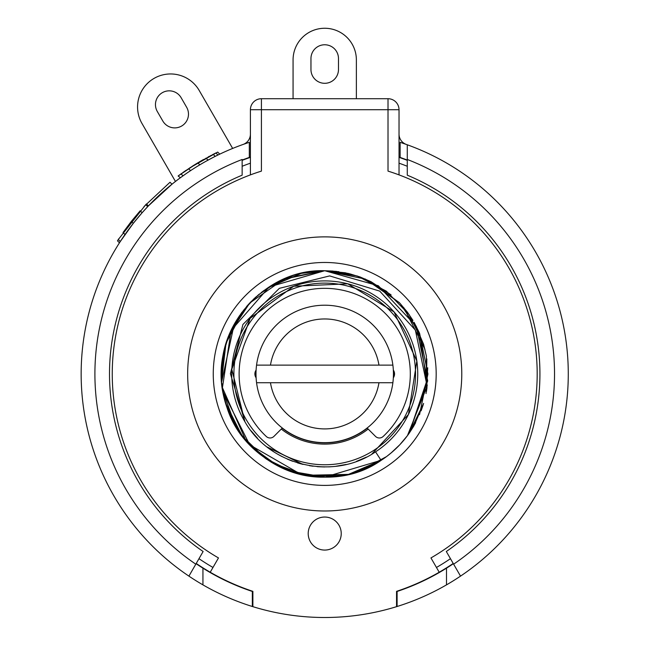 <?xml version="1.0" encoding="UTF-8"?>
<svg xmlns="http://www.w3.org/2000/svg" width="650" height="650" viewBox="0 0 650 650"><rect width="100%" height="100%" fill="white"/><g stroke="black" fill="none" stroke-linecap="round" stroke-linejoin="round"><path stroke-width="0.97" d="M145.356 209.146L146.274 208.154M263.348 609.643L260.593 608.904L263.348 609.643M388.846 608.904L386.092 609.643L388.846 608.904M440.253 159.51L442.666 160.826L440.253 159.51M407.282 159.469A229.807 229.807 0 0 1 453.627 564.184L446.314 551.509A215.223 215.223 0 0 0 407.282 175.183L407.282 144.787A243.571 243.571 0 0 0 400.124 142.334A243.571 243.571 0 0 1 407.282 144.787L407.282 160.062A229.255 229.255 0 0 0 400.124 157.43L400.124 142.334A243.571 243.571 0 0 1 397.101 606.499L396.549 606.669L396.549 591.354A228.979 228.979 0 0 0 439.205 572.236L430.95 557.936A212.469 212.469 0 0 0 388.017 171.112L388.017 109.72L399.027 109.72A11.009 11.009 0 0 0 388.017 98.719L261.422 98.719A11.009 11.009 0 0 0 250.412 109.72L250.412 163.174A223.478 223.478 0 0 0 242.149 166.27M453.351 563.704A229.255 229.255 0 0 1 397.101 591.459L397.101 606.499L396.549 606.669A243.571 243.571 0 0 0 397.101 606.499A243.571 243.571 0 0 1 252.882 606.669L252.338 606.499L252.338 591.459A229.255 229.255 0 0 1 196.089 563.704M242.149 144.787A243.571 243.571 0 0 1 243.092 144.454A243.571 243.571 0 0 0 242.149 144.787A243.571 243.571 0 0 1 249.307 142.334A243.571 243.571 0 0 0 243.092 144.454A243.571 243.571 0 0 1 249.307 142.334L249.307 157.43A229.255 229.255 0 0 1 250.412 157.056A229.255 229.255 0 0 0 249.307 157.43A229.255 229.255 0 0 0 242.149 160.062L242.149 175.183A215.223 215.223 0 0 0 203.125 551.509L188.914 576.128A243.571 243.571 0 0 1 242.149 144.787A243.571 243.571 0 0 1 243.092 144.454A11.009 11.009 0 0 0 250.412 134.079M164.686 190.32L162.581 192.173L164.686 190.32M161.736 192.928L163.841 191.059L161.736 192.928M368.753 613.486L370.565 613.145M370.801 613.104L372.734 612.722M375.586 612.129L375.107 612.235M386.157 609.627L386.652 609.497M392.348 607.921L394.266 607.36L392.348 607.921M396.273 606.751L395.826 606.889M253.159 606.751L253.809 606.946M263.283 609.627L262.795 609.497M278.127 612.999L278.655 613.104M278.866 613.145L280.686 613.486M211.136 158.47L210.047 159.047M201.338 163.93L197.876 166.002M119.454 242.816L117.463 240.817L118.308 239.517L145.754 204.685L147.704 206.635L148.208 206.099M119.754 242.344L120.226 241.613L119.754 242.344M121.509 239.655L124.995 234.52L119.827 242.239L120.299 241.507L118.308 239.517L118.926 238.574L118.308 239.517M120.551 241.109L121.322 239.931M144.024 206.529L170.024 182.252L171.982 184.202L148.395 205.896L142.123 212.737L133.282 223.348L120.299 241.507L124.995 234.52L123.021 232.546L131.316 221.39L140.173 210.787L142.123 212.737L147.704 206.635L142.423 212.396M148.176 206.131L147.704 206.635M146.534 207.87L144.235 210.373M407.282 166.27A223.478 223.478 0 0 0 399.027 163.174L399.027 109.72M400.124 157.43A229.255 229.255 0 0 0 399.027 157.056A229.255 229.255 0 0 1 400.124 157.43M252.882 591.646L252.338 591.459M254.581 607.181L252.338 606.499A243.571 243.571 0 0 1 188.914 576.128L195.812 564.184A229.807 229.807 0 0 1 242.149 159.469M397.101 591.459L396.549 591.646M395.631 606.946L394.347 607.336M252.882 606.669A243.571 243.571 0 0 1 252.338 606.499A243.571 243.571 0 0 0 252.882 606.669L252.882 591.354A228.979 228.979 0 0 1 196.227 563.461M217.758 155.106L219.757 154.139L217.831 155.074L216.052 152.88L197.795 162.833L178.116 175.996L180.407 177.726M213.127 157.43L209.706 159.226M211.274 158.397L210.722 158.689M213.623 157.178L208.146 160.071L205.798 158.226M183.836 175.248L183.422 175.541M181.261 177.093L180.789 177.442M210.129 159.006L208.146 160.071L210.129 159.006M180.082 177.962L185.128 174.338M190.434 170.731L187.696 172.559L190.556 170.641L188.573 168.659M187.704 172.559L190.556 170.641M183.804 175.264L184.251 174.947M184.291 174.923L185.153 174.314M185.088 174.362L184.47 174.801M203.328 162.768L202.467 163.264M202.386 163.312L201.874 163.613M211.51 158.275L205.644 161.452M216.905 155.529L215.377 156.284M213.151 154.326L215.199 156.374L216.718 155.618M141.001 214.012L138.418 217.035M142.391 212.436L141.091 213.915M143.804 210.852L144.519 210.064M135.159 220.984L135.704 220.318M136.955 218.79L138.019 217.506M128.091 230.181L129.236 228.637M130.431 227.037L130.748 226.623M125.661 233.569L126.823 231.936M128.131 230.132L128.659 229.418M406.348 144.454A11.009 11.009 0 0 1 399.027 134.079M141.993 123.5A33.028 33.028 0 0 1 154.082 78.382A33.028 33.028 0 0 1 199.201 90.472L232.659 148.436L199.201 90.472A33.028 33.028 0 0 0 154.082 78.382A33.028 33.028 0 0 0 141.993 123.5L175.459 181.456M181.139 97.719L186.639 107.258A13.764 13.764 0 0 1 181.602 126.051A13.764 13.764 0 0 1 162.809 121.014L157.3 111.483A13.764 13.764 0 0 1 162.338 92.682A13.764 13.764 0 0 1 181.139 97.719A13.764 13.764 0 0 0 162.338 92.682A13.764 13.764 0 0 0 157.3 111.483M441.707 160.298L439.278 158.99L441.707 160.298M261.422 98.719L261.422 109.72L388.017 109.72L388.017 98.719M250.412 109.72L261.422 109.72L261.422 171.112A212.469 212.469 0 0 0 218.481 557.936L210.226 572.236M341.234 533.561A16.51 16.51 0 0 0 324.716 517.043A16.51 16.51 0 0 0 308.206 533.561A16.51 16.51 0 0 0 324.716 550.071A16.51 16.51 0 0 0 341.234 533.561A16.51 16.51 0 0 0 324.716 517.043A16.51 16.51 0 0 0 308.206 533.561A16.51 16.51 0 0 0 324.716 550.071A16.51 16.51 0 0 0 341.234 533.561M324.716 236.876A137.061 137.061 0 0 1 461.776 373.929A137.061 137.061 0 0 1 324.716 510.989A137.061 137.061 0 0 1 187.663 373.929A137.061 137.061 0 0 1 324.716 236.876A137.061 137.061 0 0 1 461.776 373.929A137.061 137.061 0 0 1 324.716 510.989A137.061 137.061 0 0 1 187.663 373.929A137.061 137.061 0 0 1 324.716 236.876M261.422 171.112L258.529 172.039M255.824 172.941L253.565 173.737M251.842 174.354L250.811 174.736M218.481 557.936A212.469 212.469 0 0 1 250.412 174.882L250.412 163.174M399.027 163.174L399.027 174.882A212.469 212.469 0 0 1 430.95 557.936M398.629 174.736L397.597 174.354M395.866 173.737L393.616 172.941M390.91 172.039L388.017 171.112M399.027 157.341A228.979 228.979 0 0 1 407.282 160.355M450.45 558.683A223.478 223.478 0 0 1 436.459 567.466M453.212 563.461A228.979 228.979 0 0 1 439.205 572.236M212.981 567.466A223.478 223.478 0 0 1 198.981 558.683M242.149 160.355A228.979 228.979 0 0 1 250.412 157.341M453.627 564.184L460.525 576.128L453.627 564.184M396.549 606.669L394.851 607.181M446.501 568.165L446.501 584.87M202.938 584.87L202.938 568.165M324.716 262.47A111.467 111.467 0 0 1 436.183 373.929A111.467 111.467 0 0 1 324.716 485.396A111.467 111.467 0 0 1 213.257 373.929A111.467 111.467 0 0 1 324.716 262.47A111.467 111.467 0 0 1 436.183 373.929A111.467 111.467 0 0 1 324.716 485.396A111.467 111.467 0 0 1 213.257 373.929A111.467 111.467 0 0 1 324.716 262.47M331.077 466.741A93.023 93.023 0 0 1 328.648 466.871A93.023 93.023 0 0 0 331.077 466.741M359.613 471.063L386.441 456.649M386.596 456.536L391.698 452.449M399.279 302.567L365.316 279.045L324.716 270.725L378.316 285.732L416.325 326.389L427.692 380.876L409.126 433.323L415.618 422.801M421.102 410.824L423.264 404.609M426.351 391.861L426.823 358.898M424.929 349.245L403.78 307.596M333.06 271.066L324.716 270.725L286.455 278.078M275.901 283.002L258.432 294.832L249.706 303.046M313.609 271.326L324.716 270.725L283.928 279.126L249.722 303.03L246.488 306.621M241.564 312.804L235.682 321.734M234.171 324.407L221.78 381.42M223.104 392.015L249.714 444.827L300.926 474.362M300.682 474.305L324.716 477.141L312.764 476.442L324.716 477.141L348.619 474.337M360.392 470.779L380.908 460.501M391.007 453.042L399.709 444.836L390.967 453.066M419.437 332.954L400.498 303.867M348.514 273.504L324.716 270.725L312.731 271.424L324.716 270.725L338.959 271.716M301.494 273.374L299.219 273.926M289.331 276.981L267.995 287.714L289.331 276.981M258.375 294.873L249.673 303.087L258.375 294.873M241.792 312.488L229.994 332.946L241.987 312.236M223.015 356.387L221.682 379.901L223.015 356.387M241.865 435.476L225.851 403.536L229.962 414.83M234.227 423.556L237.526 429.154M241.841 435.443L243.977 438.214M259.301 453.757L250.762 445.916L258.367 452.985M266.069 458.859L278.249 466.082M284.18 468.845L289.803 471.055M334.523 476.669L324.716 477.141L337.423 476.352M348.562 474.346L381.371 460.2M408.826 433.745L423.589 403.544L413.449 426.636M426.034 393.583L427.741 367.754M426.343 355.924L423.589 344.321M419.477 333.036L414.091 322.319M407.477 312.276L399.758 303.071M390.999 294.824L371.004 281.686L391.105 294.913M359.588 276.794L347.709 273.317M255.474 297.408L253.151 299.577M344.191 475.288A103.204 103.204 0 0 1 305.248 475.288L348.4 474.386M253.403 299.325L256.352 296.619M261.251 292.549L264.087 290.412M349.546 273.756L360.848 277.257M359.897 470.957L348.457 474.37M230.011 332.93L242.158 312.008M360.222 470.836L381.111 460.371L353.405 473.07M371.711 454.212L408.452 414.464L416.837 360.986L394.038 311.902L347.766 283.814L293.694 286.236L250.128 318.346L231.814 369.281L244.944 421.785L230.409 373.677L242.921 324.456L279.354 288.34L329.656 275.909L379.722 291.111L415.366 330.111L426.319 382.306L409.126 433.323L413.814 426.026M419.543 414.668L427.927 373.977L419.583 333.287M327.681 477.1L298.171 473.663M293.938 472.444L288.405 470.543M276.38 465.116L251.046 446.209M241.954 435.589L245.879 440.538L222.43 387.668L231.107 330.476L269.206 286.926L324.716 270.725L357.248 275.99L386.384 291.176L409.289 314.779L423.621 344.451M407.485 435.581L399.864 444.673M381.477 460.135L360.051 470.901M359.978 470.925L348.498 474.362L336.7 476.442L324.716 477.141L293.556 472.323L265.314 458.331L242.531 436.353L227.492 408.549L238.639 430.869M223.104 391.974L225.518 402.399M222.235 386.165L221.975 383.703M221.715 380.388L223.803 352.316M224.981 347.401L228.678 336.139L224.461 349.432M233.155 326.316L239.476 315.746L233.155 326.316M239.135 431.608L228.597 411.523L224.827 399.872M221.561 377.13L224.217 350.464M226.501 342.241L243.612 310.107M250.607 302.104L259.342 294.068M268.808 287.178L289.949 276.762M301.576 273.358L324.716 270.725L312.748 271.424M427.034 387.449L426.473 391.202M290.054 471.144L324.716 477.141C267.394 478.733 216.832 425.198 221.674 368.079C223.34 315.177 271.895 269.327 324.716 270.725C258.269 268.255 204.482 340.364 225.794 403.358C242.369 467.756 326.82 498.745 381.111 460.371A103.204 103.204 0 0 0 409.126 433.323M300.942 474.362L324.716 477.141L336.7 476.442M338.382 476.231L348.498 474.362M414.286 425.214L423.613 403.439M426.416 391.495L426.359 356.013M423.532 344.142L414.172 322.457M412.961 320.409L407.404 312.171M399.579 302.892L370.923 281.645M359.881 276.9L345.507 272.846M345.264 272.789L324.716 270.725L348.498 273.504M301.113 474.402L324.716 477.141L381.363 460.208M407.452 435.63L427.237 385.856L419.494 333.076M371.004 281.686L360.011 276.949M381.452 460.151L371.069 466.148M371.028 281.702L359.986 276.941M336.708 271.424L324.716 270.725M223.096 355.891L221.772 366.608M222.69 389.456L223.568 394.436M241.085 434.403L245.001 439.481M250.453 445.599L252.143 447.314M259.366 453.814L271.473 462.345M300.942 273.504L268.068 287.666M225.883 344.224L221.674 379.771M223.056 391.698L235.341 425.539M252.476 447.639L278.2 466.058M293.28 472.233L290.371 471.258M281.344 467.586L259.415 453.854M253.955 449.061L245.472 440.05M249.681 303.071L229.897 333.19M225.794 344.5L221.691 380.055M353.234 473.119L350.561 473.85M341.729 475.727L306.304 475.483L273.049 463.271M241.451 434.907L228.597 411.523M251.168 430.885L257.595 438.336M287.82 459.323L292.711 461.281M297.578 462.914L303.087 464.409M317.111 466.643L324.699 466.96M335.79 466.294L346.101 464.466L337.391 466.091M375.546 451.839A93.023 93.023 0 0 0 403.26 324.09A93.023 93.023 0 0 0 275.868 294.767A93.023 93.023 0 0 0 244.944 421.785C269.994 466.237 333.604 480.87 375.546 451.839L381.111 460.371M267.166 447.021L273.488 451.579M279.045 454.968L282.051 456.593M287.341 459.111L292.386 461.159M297.919 463.011L302.859 464.352M309.562 465.717L313.097 466.229M318.329 466.741L324.602 466.96M336.741 466.18L346.141 464.457M356.484 461.362L366.283 457.153L356.501 461.354M267.199 447.038L302.762 464.327M309.392 465.684L312.999 466.212M317.582 466.684L324.447 466.952M393.575 370.451A68.941 68.941 0 0 1 393.575 377.414M367.274 428.171A68.941 68.941 0 0 1 282.157 428.171M255.864 377.414A68.941 68.941 0 0 1 255.864 370.451M375.481 436.369L367.128 428.017L375.481 436.369A5.501 5.501 0 0 0 383.126 436.499A85.589 85.589 0 0 0 385.929 314.104A85.589 85.589 0 0 0 263.502 314.104A85.589 85.589 0 0 0 266.313 436.499A5.501 5.501 0 0 0 273.959 436.369L282.295 428.033L273.959 436.369M281.279 429.049L281.279 429.049A70.184 70.184 0 0 0 368.16 429.049M233.894 373.929A90.821 90.821 0 0 1 324.716 283.108A90.821 90.821 0 0 1 415.537 373.929A90.821 90.821 0 0 1 324.716 464.758A90.821 90.821 0 0 1 233.894 373.929A90.821 90.821 0 0 1 324.716 283.108A90.821 90.821 0 0 1 415.537 373.929A90.821 90.821 0 0 1 324.716 464.758A90.821 90.821 0 0 1 233.894 373.929M256.108 377.78A68.721 68.721 0 0 1 256.108 370.069A355.42 355.42 0 0 0 255.921 370.354A6.671 6.671 0 0 0 256.108 377.78M393.331 370.069A355.42 355.42 0 0 1 393.51 370.354A6.671 6.671 0 0 1 393.331 377.78M383.126 436.499A85.589 85.589 0 0 0 385.929 314.104A85.589 85.589 0 0 0 263.502 314.104A85.589 85.589 0 0 0 266.313 436.499M392.876 382.736A68.721 68.721 0 0 1 256.563 382.736A68.721 68.721 0 0 1 324.716 305.207A68.721 68.721 0 0 1 392.876 382.736L256.563 382.736M256.563 365.129L392.876 365.129M356.371 98.719L356.371 59.914A31.647 31.647 0 0 0 324.716 28.259A31.647 31.647 0 0 0 293.069 59.914L293.069 98.719L293.069 59.914A31.647 31.647 0 0 1 324.716 28.259A31.647 31.647 0 0 1 356.371 59.914L356.371 98.719M338.479 58.533A13.764 13.764 0 0 0 324.716 44.769A13.764 13.764 0 0 0 310.96 58.533A13.764 13.764 0 0 1 324.716 44.769A13.764 13.764 0 0 1 338.479 58.533A13.764 13.764 0 0 0 324.716 44.769A13.764 13.764 0 0 0 310.96 58.533A13.764 13.764 0 0 1 324.716 44.769A13.764 13.764 0 0 1 338.479 58.533L338.479 69.542A13.764 13.764 0 0 1 324.716 83.306A13.764 13.764 0 0 1 310.96 69.542A13.764 13.764 0 0 0 324.716 83.306A13.764 13.764 0 0 0 338.479 69.542A13.764 13.764 0 0 1 324.716 83.306A13.764 13.764 0 0 1 310.96 69.542A13.764 13.764 0 0 0 324.716 83.306A13.764 13.764 0 0 0 338.479 69.542M385.539 609.781L388.294 609.058L385.539 609.781M261.146 609.058L263.892 609.781L261.146 609.058M310.96 69.542L310.96 58.533M293.069 98.719L293.069 59.914M219.757 154.139L217.693 152.076L189.548 168.017M192.546 166.075L197.998 162.711M199.306 161.931L199.932 161.558A246.318 246.318 0 0 0 199.322 161.915A246.318 246.318 0 0 1 199.883 161.59L203.466 159.526M182.845 172.575L195.081 164.491A246.318 246.318 0 0 1 195.845 164.011M178.815 175.476L197.332 163.109L179.392 175.053M180.481 174.257L181.399 173.599M212.347 154.741L216.052 152.88M208.276 156.877L209.536 156.203M210.576 155.659L211.112 155.374M193.554 165.441L196.04 163.898M189.751 167.879L190.621 167.318M191.831 166.538L192.741 165.953M183.138 172.364L185.754 170.56M185.721 170.576L183.178 172.339M180.749 174.07L181.699 173.388M184.567 171.373L186.03 170.365M178.474 175.727L179.757 174.785M146.331 204.076L145.641 204.807M133.282 223.348L131.316 221.39M199.802 164.84L197.795 162.833M148.395 205.896L146.453 203.946M186.639 107.258A13.764 13.764 0 0 1 181.602 126.051A13.764 13.764 0 0 1 162.809 121.014M378.966 365.129A54.958 54.958 0 0 0 270.465 365.129M270.465 382.736A54.958 54.958 0 0 0 378.966 382.736M182.983 175.849L181.017 173.875"/></g></svg>

